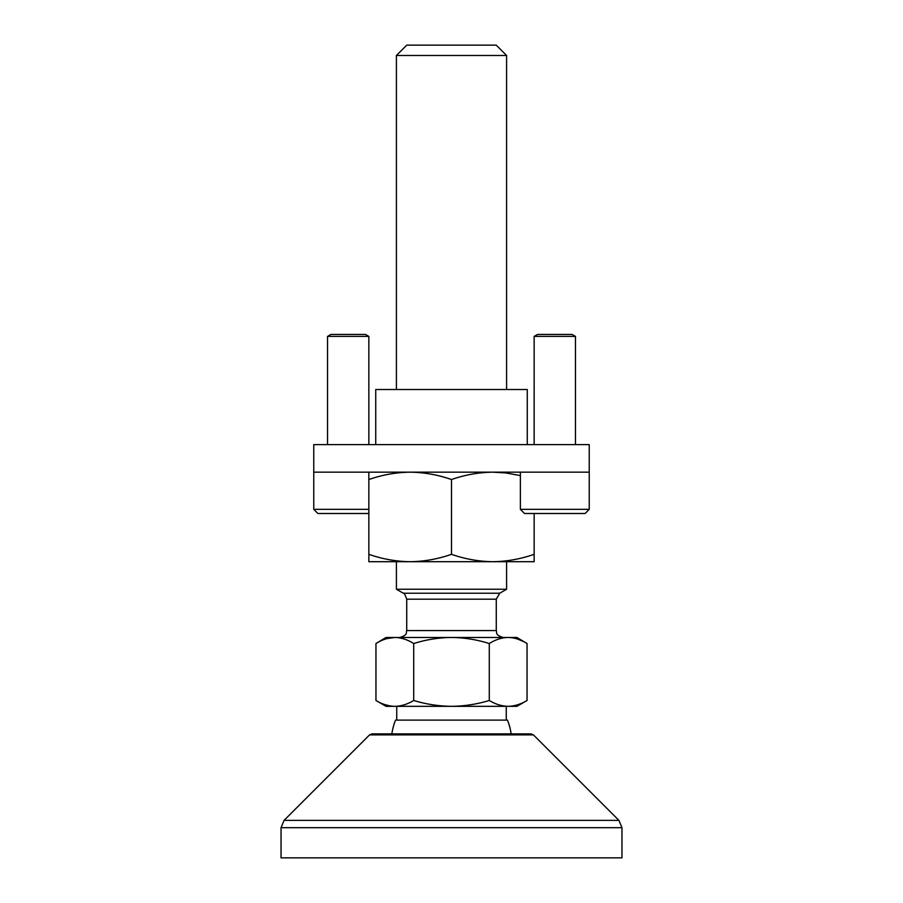 <?xml version="1.0" encoding="UTF-8"?>
<svg xmlns="http://www.w3.org/2000/svg" width="903" height="903" viewBox="0 0 903 903"><rect width="100%" height="100%" fill="white"/><g stroke="black" fill="none" stroke-linecap="round" stroke-linejoin="round"><path stroke-width="1.35" d="M396.406 55.478L506.594 55.478L496.266 45.15L406.734 45.15L396.406 55.478L396.406 389.509M526.077 642.97L516.934 637.462L508.163 637.462C514.608 637.62 520.896 639.651 527.047 643.534L527.047 700.491L516.934 706.327L508.175 706.327C501.729 706.169 495.442 704.227 489.279 700.491C476.953 704.227 464.356 706.169 451.5 706.327C438.644 706.169 426.047 704.227 413.721 700.491C407.558 704.227 401.271 706.169 394.837 706.327L386.066 706.327L377.082 701.123M513.039 705.909L513.694 705.796M515.466 705.401L517.724 704.746M517.746 704.746L520.162 703.866M527.047 700.491C520.884 704.227 514.597 706.169 508.163 706.327L394.837 706.327C388.403 706.169 382.116 704.227 375.953 700.491L375.953 643.534C382.104 639.651 388.392 637.62 394.837 637.462L386.066 637.462L375.953 643.534M523.266 641.446L518.029 639.211M510.658 637.574L508.366 637.462M396.406 561.7L396.406 589.241L506.594 589.241L506.594 561.7L368.853 561.7L368.853 554.318C382.33 559.036 396.112 561.497 410.176 561.7C424.241 561.497 438.023 559.036 451.5 554.318C464.977 559.036 478.759 561.497 492.824 561.7L534.147 561.7L534.147 554.318C520.67 559.036 506.888 561.497 492.824 561.7M506.594 55.478L506.594 389.509M391.857 733.879A60.264 60.264 0 0 1 395.548 720.109L507.452 720.109A60.264 60.264 0 0 1 511.143 733.879M489.279 643.534C495.431 639.651 501.718 637.62 508.163 637.462L394.837 637.462C401.282 637.62 407.569 639.651 413.721 643.534C426.024 639.651 438.621 637.62 451.5 637.462C464.379 637.62 476.976 639.651 489.279 643.534L489.279 700.491M413.721 643.534L413.721 700.491M506.256 720.109L506.256 706.327M396.744 720.109L396.744 706.327M383.741 704.216L385.209 704.724M385.231 704.735L390.254 705.965M394.837 637.462L386.8 638.624M384.385 639.414L383.098 639.911M534.147 513.491L534.147 554.318M368.853 472.167L368.853 479.538C382.33 474.82 396.112 472.359 410.176 472.167C424.241 472.359 438.023 474.82 451.5 479.538C464.977 474.82 478.759 472.359 492.824 472.167L505.94 472.958L520.376 475.576M451.5 479.538L451.5 554.318M368.853 479.538L368.853 554.318M589.241 509.348L520.376 509.348L524.508 513.491L585.11 513.491L589.241 509.348L589.241 444.615L313.759 444.615L313.759 472.167L589.241 472.167M537.59 334.415L572.028 334.415L575.471 336.401L534.147 336.401L537.59 334.415M369.564 734.884L533.436 734.884L530.998 733.879L372.002 733.879L369.564 734.884L284.061 820.387L281.036 827.69L621.964 827.69L618.939 820.387L284.061 820.387M621.964 827.69L621.964 857.85L281.036 857.85L281.036 827.69M368.853 509.348L313.759 509.348L317.89 513.491L368.853 513.491M330.972 334.415L365.41 334.415L368.853 336.401L327.529 336.401L330.972 334.415M375.738 444.615L375.738 389.509L527.262 389.509L527.262 444.615M406.734 599.186L496.266 599.186L499.709 593.226L403.291 593.226C403.878 592.503 405.029 594.49 406.734 599.186L406.734 630.565L496.266 630.565C497.214 632.585 494.618 634.899 503.152 637.462M403.291 593.226L396.406 589.241M496.266 599.186L496.266 630.565M499.709 593.226L506.594 589.241M406.734 630.565C405.661 632.619 408.641 634.685 399.848 637.462M534.147 444.615L534.147 336.401M520.376 509.348L520.376 472.167M575.471 444.615L575.471 336.401M533.436 734.884L618.939 820.387M327.529 444.615L327.529 336.401M313.759 509.348L313.759 472.167M368.853 444.615L368.853 336.401"/></g></svg>
